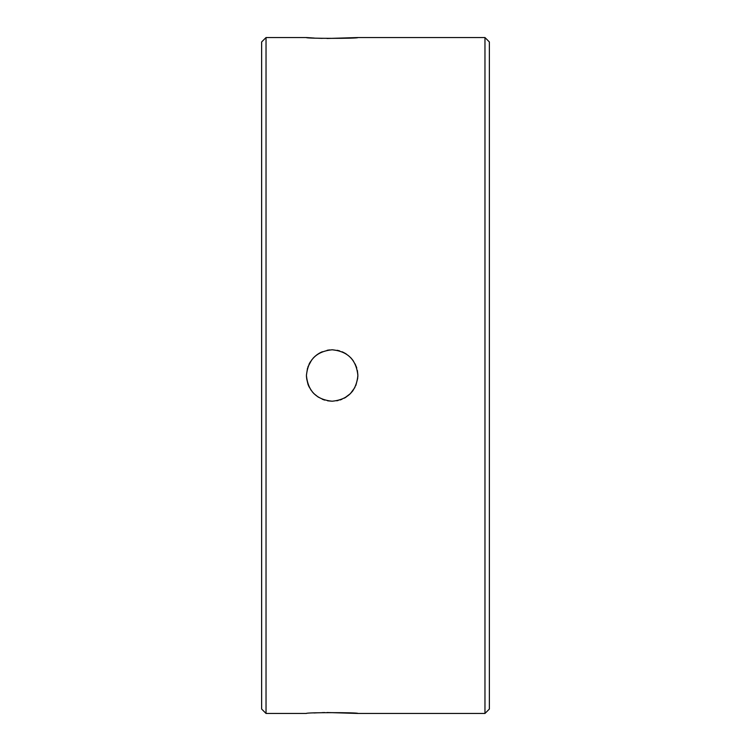<?xml version="1.0" encoding="UTF-8"?>
<svg xmlns="http://www.w3.org/2000/svg" width="751" height="751" viewBox="0 0 751 751"><rect width="100%" height="100%" fill="white"/><g stroke="black" fill="none" stroke-linecap="round" stroke-linejoin="round"><path stroke-width="1.13" d="M324.676 400.105L322.273 399.241M309.224 387.14L308.623 385.864M308.53 385.648L308.041 384.437M307.976 384.249L306.615 378.476M306.511 377.443L306.436 375.5C307.948 359.898 316.518 351.327 332.158 349.788C347.779 351.318 356.35 359.889 357.87 375.5C356.35 391.121 347.779 399.692 332.158 401.212L327.596 400.809M314.002 393.712L318.415 397.232M312.313 391.853L313.937 393.646M308.501 385.592L311.149 390.323M307.535 368.093L306.446 375.012M311.693 359.926L307.91 366.92M313.064 358.265L313.514 357.786M315.138 356.227L317.147 354.622M321.475 352.106L320.743 352.454M308.99 364.338L309.712 362.958M309.853 362.705L310.388 361.804M313.655 357.636L315.27 356.105M317.129 354.632L319.306 353.223M319.626 353.045L322.357 351.721M327.117 350.285L329.586 349.919M332.158 401.212C316.537 399.692 307.966 391.121 306.436 375.5M314.293 38.057L306.436 37.55C304.84 38.611 359.419 38.62 357.87 37.55L327.004 38.489M322.245 38.385L317.814 38.226M306.436 37.55L266.032 37.55L266.032 713.45L306.436 713.45C304.85 712.389 359.447 712.389 357.87 713.45L327.06 712.511M324.695 712.549L322.104 712.624M317.851 712.774L313.984 712.962M266.032 713.45L261.63 709.038L261.63 41.962L266.032 37.55M484.968 37.55L489.37 41.962L489.37 709.038L484.968 713.45L484.968 37.55L357.87 37.55M357.87 375.434L357.814 377.171M357.72 378.232L355.805 385.582M353.111 390.398L352.078 391.759M346.033 397.148L344.287 398.171M341.949 399.279L340.034 399.973M338.157 400.508L336.73 400.799M350.651 357.645L352.604 359.907M357.861 374.918L357.373 370.468M356.744 367.981L355.12 363.935M332.421 349.788L339.63 350.895M342.052 351.768L342.907 352.144M343.667 352.51L346.436 354.115M351.243 358.265L353.533 361.203M356.293 366.638L356.753 368.018M345.338 353.421L342.475 351.947M339.508 350.858L337.199 350.285M344.596 398.002L350.323 393.693M350.351 393.674L354.894 387.497M339.968 400.001L340.466 399.832M484.968 713.45L357.87 713.45"/></g></svg>
